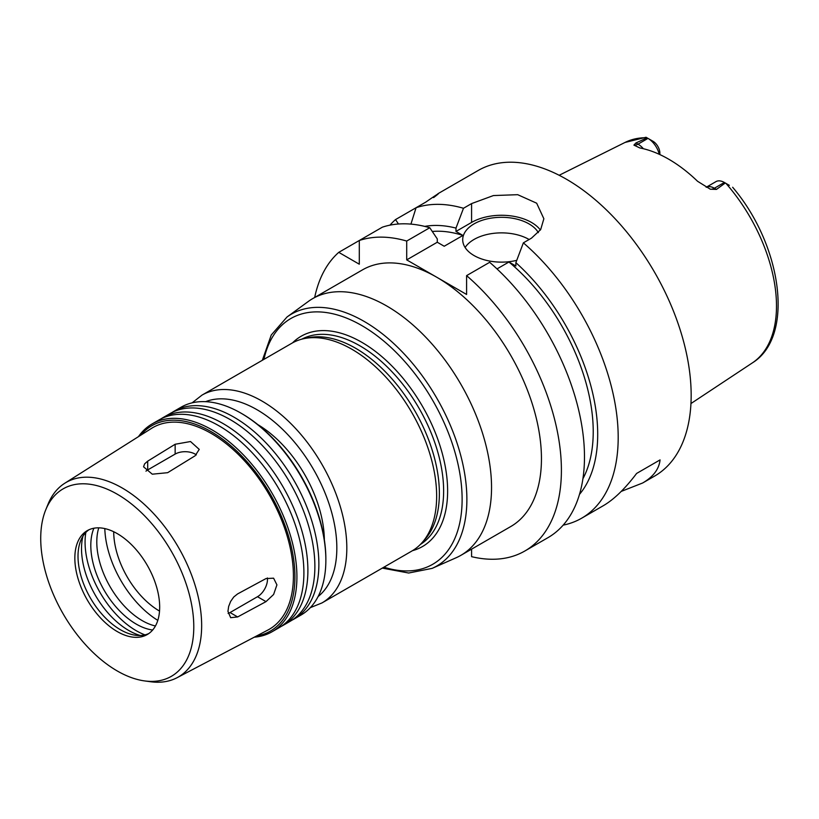 <?xml version="1.0" encoding="UTF-8"?>
<svg xmlns="http://www.w3.org/2000/svg" width="819" height="819" viewBox="0 0 819 819"><rect width="100%" height="100%" fill="white"/><g stroke="black" fill="none" stroke-linecap="round" stroke-linejoin="round"><path stroke-width="1.23" d="M267.383 577.948A14.118 8.149 -60 0 1 257.494 596.713L230.037 612.551A14.118 8.149 -60 0 1 228.122 613.451M237.643 616.942L230.661 617.69L227.948 611.353L228.644 606.469L230.651 601.412L233.763 596.979L237.602 593.918L266.001 578.572L273.597 578.183L276.924 584.879L273.597 594.492L266.001 601.627L237.643 616.942L230.037 612.551M145.966 471.15A14.118 8.149 180 0 1 147.696 469.932L175.143 454.084A14.118 8.149 180 0 1 196.345 454.903M167.66 472.686L152.283 474.191L143.56 466.83L144.625 463.861L147.655 461.179L175.143 444.256L190.52 441.533L199.242 449.396L195.106 455.784L167.66 472.686M310.329 607.647L321.969 602.938L411.803 551.074A119.983 69.267 -120 0 0 422.082 542.628L424.979 539.363A118.571 68.458 -120 0 0 439.373 493.427A118.571 68.458 -120 0 0 394.85 382.207A118.571 68.458 -120 0 0 308.558 337.715L304.269 338.585A119.983 69.267 -120 0 0 291.82 343.263L201.986 395.127L192.096 402.856M422.082 542.628A119.983 69.267 -120 0 0 436.65 496.15A119.983 69.267 -120 0 0 391.584 383.609A119.983 69.267 -120 0 0 304.269 338.585M324.355 539.854A95.28 55.006 -120 0 0 257.821 424.611M291.994 620.167A119.983 69.267 -120 0 0 294.021 619.072L301.013 615.038A119.983 69.267 -120 0 0 325.86 560.114L325.86 558.967A118.571 68.458 -120 0 0 242.025 413.749L241.021 413.175A119.983 69.267 -120 0 0 181.03 407.227L174.048 411.261A119.983 69.267 -120 0 0 172.082 412.469M325.86 560.114A119.983 69.267 -120 0 0 241.021 413.175M294.021 619.072A119.983 69.267 -120 0 0 318.867 564.148A119.983 69.267 -120 0 0 266.503 443.407A119.983 69.267 -120 0 0 174.048 411.261M281.019 626.504A119.983 69.267 -120 0 0 283.046 625.409L290.028 621.375A119.983 69.267 -120 0 0 314.875 566.451A119.983 69.267 -120 0 0 262.51 445.71A119.983 69.267 -120 0 0 170.055 413.564L163.063 417.598A119.983 69.267 -120 0 0 161.097 418.816M283.046 625.409A119.983 69.267 -120 0 0 307.893 570.485A119.983 69.267 -120 0 0 255.518 449.744A119.983 69.267 -120 0 0 163.063 417.598M254.269 637.192A119.983 69.267 -120 0 0 272.062 631.756L279.054 627.723A119.983 69.267 -120 0 0 303.9 572.798A119.983 69.267 -120 0 0 251.525 452.047A119.983 69.267 -120 0 0 159.07 419.912L152.088 423.945A119.983 69.267 -120 0 0 138.472 436.629M272.062 631.756A119.983 69.267 -120 0 0 296.918 576.832A119.983 69.267 -120 0 0 244.543 456.081A119.983 69.267 -120 0 0 152.088 423.945M256.521 636.015A118.571 68.458 -120 0 0 294.922 576.832A118.571 68.458 -120 0 0 234.766 449.232A118.571 68.458 -120 0 0 140.622 435.268M144.564 680.917L150.583 681.736A112.316 64.844 -120 0 0 177.078 677.702L267.926 630.026A116.452 67.23 -120 0 0 293.417 575.962A116.452 67.23 -120 0 0 241.697 457.841A116.452 67.23 -120 0 0 151.515 428.388L64.793 483.23A112.316 64.844 -120 0 0 48.055 504.156L45.762 509.776A108.231 62.49 -120 0 0 63.135 613.83A108.231 62.49 -120 0 0 144.564 680.917A108.231 62.49 -120 0 0 193.786 626.781A108.231 62.49 -120 0 0 131.142 503.695A108.231 62.49 -120 0 0 45.762 509.776M177.078 677.702A112.316 64.844 -120 0 0 201.658 625.562A112.316 64.844 -120 0 0 151.781 511.64A112.316 64.844 -120 0 0 64.793 483.23M159.674 607.084A59.992 34.633 -120 0 0 133.487 546.713A59.992 34.633 -120 0 0 87.264 530.64A59.992 34.633 -120 0 0 87.264 599.907A59.992 34.633 -120 0 0 147.246 634.541A59.992 34.633 -120 0 0 159.674 607.084M88.892 529.791A59.992 34.633 -120 0 0 80.805 540.397A59.992 34.633 -120 0 0 90.438 598.075A59.992 34.633 -120 0 0 135.575 635.247A59.992 34.633 -120 0 0 148.802 633.548M82.965 536.158A66.769 38.544 -120 0 0 140.325 635.503M85.821 532.463A72.338 41.769 -120 0 0 144.953 634.879M93.888 528.224A64.22 37.08 -120 0 0 104.105 590.182A64.22 37.08 -120 0 0 152.651 630.016M98.761 527.835A64.22 37.08 -120 0 0 110.094 586.721A64.22 37.08 -120 0 0 155.436 625.982M104.812 528.583A77.631 44.82 -120 0 0 157.811 620.372M113.708 531.736A64.998 37.531 -120 0 0 159.531 611.087M382.319 568.099L408.671 573.024L432.135 568.376L456.122 557.759A148.208 85.565 -120 0 0 460.851 555.354A148.208 85.565 -120 0 0 491.543 487.51A148.208 85.565 -120 0 0 426.853 338.36A148.208 85.565 -120 0 0 312.643 298.648A148.208 85.565 -120 0 0 308.2 301.546L287.008 317.004L271.253 335.002L262.346 360.288M312.643 298.648L362.541 269.84A148.208 85.565 60 0 1 436.65 277.18A148.208 85.565 60 0 1 541.451 458.701A148.208 85.565 60 0 1 510.749 526.545L460.851 555.354M471.58 549.16L471.58 556.664A176.443 101.873 -120 0 0 524.866 550.992A176.443 101.873 -120 0 0 556.838 428.951A176.443 101.873 -120 0 0 466.595 275.624L466.595 294.461L436.65 277.18L406.705 259.889L406.705 241.052A176.443 101.873 -120 0 0 359.295 240.499L359.295 264.209L338.759 252.354A176.443 101.873 -120 0 0 314.68 297.471M659.879 154.586L659.879 153.194A9.736 5.62 60 0 0 653.214 141.411L646.048 137.264L625.03 142.445L559.162 175.276M659.275 154.31A16.8 9.695 -120 0 0 647.993 138.391L638.011 144.154L635.943 142.956L647.061 137.848M729.34 185.35L725.286 183.006L716.441 189.424L714.373 188.237A16.8 9.695 -120 0 0 708.66 186.63A16.8 9.695 -120 0 0 706.173 187.285L715.949 181.634A16.8 9.695 -120 0 1 724.354 182.473L714.373 188.237A10.586 6.112 120 0 1 710.278 189.189L716.441 189.424M635.943 142.956L633.916 145.106L639.834 147.952A128.624 74.263 -120 0 1 697.573 181.286L710.278 189.189M725.286 183.006L724.354 182.473M563.165 525.133A176.443 101.873 -120 0 0 581.644 518.212L603.224 505.753C613.922 499.529 625.051 488.748 636.609 473.443L660.063 459.899C659.08 469.103 653.275 476.801 642.649 482.995L621.222 491.41M636.609 473.443L660.063 459.899M406.705 241.052L429.77 227.733A176.443 101.873 -120 0 0 382.36 227.18L338.759 252.354M398.464 224.007L395.536 219.574L416.072 207.719L410.933 224.109M434.684 196.488L438.093 193.673M433.579 197.614C441.922 191.237 439.291 192.752 425.685 202.17L416.072 207.719A176.443 101.873 -120 0 1 463.482 208.272L471.58 203.593L493.407 195.567L517.7 194.687L536.67 203.204L543.867 218.765L540.663 229.596L531.47 238.165L523.372 242.844L515.868 262.674L515.868 266.011L508.937 262.008L496.99 268.908M429.77 227.733L437.274 238.902L437.274 242.24L444.205 246.243L462.93 235.442A151.74 87.602 -120 0 0 432.289 231.47M462.93 235.442L455.988 231.439L455.988 228.102A158.077 91.267 -120 0 0 424.764 226.392M395.536 219.574A176.443 101.873 -120 0 0 389.977 225.153M581.644 518.212A176.443 101.873 -120 0 0 618.191 437.438A176.443 101.873 -120 0 0 523.372 242.844M642.649 482.995L654.616 476.085A176.443 101.873 -120 0 0 691.164 395.311A176.443 101.873 -120 0 0 614.148 217.741A176.443 101.873 -120 0 0 478.183 170.475L437.899 193.734M455.988 228.102L463.482 208.272M579.483 494.379A158.077 91.267 -120 0 0 515.868 262.674M582.923 478.716A151.74 87.602 -120 0 0 508.937 262.008M529.125 239.517A38.821 22.41 0 0 0 465.12 247.502M516.758 260.329A38.821 22.41 180 0 1 474.078 255.569A38.821 22.41 180 0 1 462.704 239.721A38.821 22.41 180 0 1 495.311 217.598A38.821 22.41 180 0 1 538.349 232.637M524.866 550.992L547.942 537.673A176.443 101.873 -120 0 0 579.913 415.632A176.443 101.873 -120 0 0 489.66 262.305L466.595 275.624M540.386 230.016A42.342 24.447 0 0 0 471.58 222.43L455.988 231.439M437.274 242.24L406.705 259.889M257.494 596.713L266.001 601.627M147.696 469.932L147.696 461.158M175.143 454.084L175.143 444.256M420.342 544.481A118.571 68.458 -120 0 0 443.632 490.97A118.571 68.458 -120 0 0 392.711 372.532A118.571 68.458 -120 0 0 301.801 339.168M321.969 602.938A119.983 69.267 -120 0 0 346.816 548.013A119.983 69.267 -120 0 0 294.451 427.272A119.983 69.267 -120 0 0 201.986 395.127M318.12 596.529A112.92 65.192 -120 0 0 336.834 548.013A112.92 65.192 -120 0 0 290.714 437.807A112.92 65.192 -120 0 0 205.62 401.668M432.135 568.376A145.403 83.947 -120 0 0 466.881 499.457A145.403 83.947 -120 0 0 400.46 350.061A145.403 83.947 -120 0 0 287.008 317.004M383.906 567.178A141.892 81.92 -120 0 0 462.121 499.334A141.892 81.92 -120 0 0 372.921 332.698A141.892 81.92 -120 0 0 263.923 359.367M412.52 550.655A121.396 70.086 -120 0 0 447.624 490.97A121.396 70.086 -120 0 0 388.482 362.612A121.396 70.086 -120 0 0 292.547 342.854M652.989 141.267L647.993 138.391M643.376 148.72A16.8 9.695 -120 0 0 638.011 144.154A10.586 6.112 -60 0 1 633.916 145.106M732.647 187.264C781.93 245.055 795.167 336.609 752.323 362.919A127.375 73.536 -120 0 0 776.494 305.989A127.375 73.536 -120 0 0 726.013 183.436M646.826 137.715A127.375 73.536 -120 0 0 625.03 142.445M471.58 222.43L471.58 203.593M752.323 362.919L690.949 403.552"/></g></svg>
